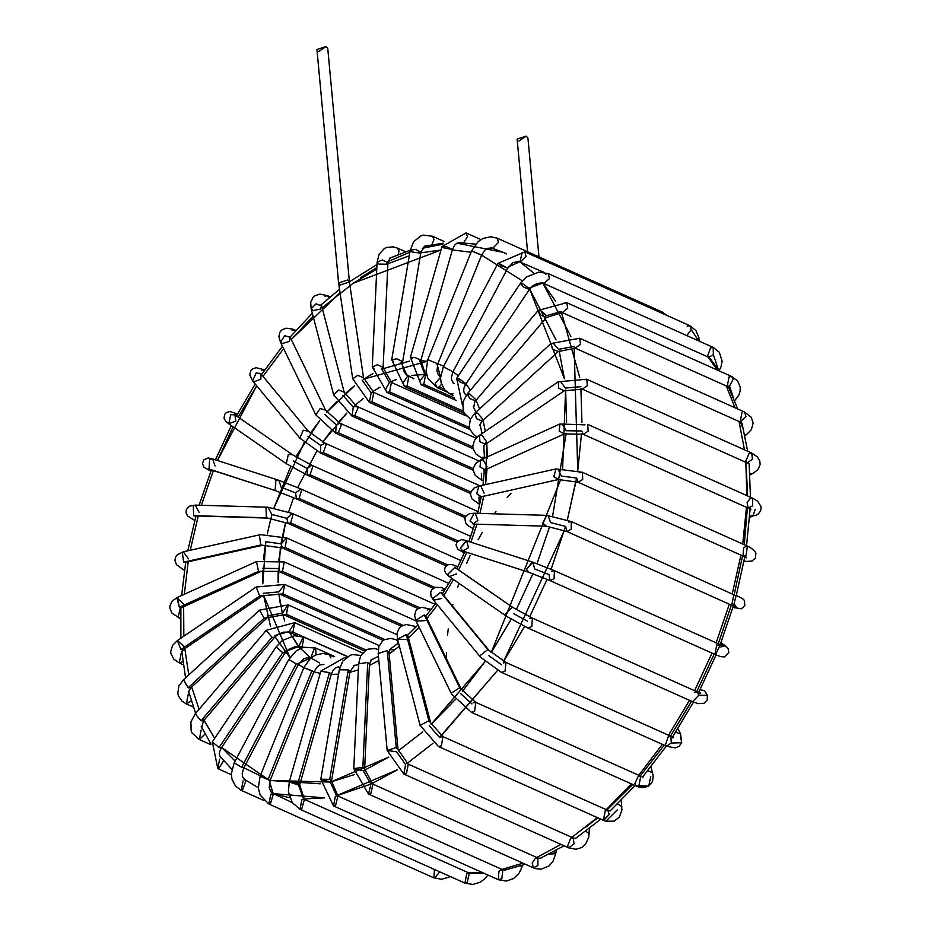 <?xml version="1.0" encoding="UTF-8"?>
<svg xmlns="http://www.w3.org/2000/svg" width="931" height="931" viewBox="0 0 931 931"><rect width="100%" height="100%" fill="white"/><g stroke="black" fill="none" stroke-linecap="round" stroke-linejoin="round"><path stroke-width="1.4" d="M318.716 51.508L326.001 46.55L318.716 51.508M327.77 48.528L326.001 46.55L316.947 49.529L338.605 282.977L347.659 279.998L349.428 281.977L340.362 284.956L338.605 282.977L347.659 279.998L349.428 281.977L327.77 48.528M354.478 380.767L352.709 378.789L357.865 375.274L363.532 377.788L357.865 375.274L352.709 378.789L338.605 282.977M362.124 380.081L371.143 392.894L362.124 380.081M352.709 378.789L369.339 402.343L371.969 401.878L373.773 392.428L371.969 401.878L369.339 402.343L371.143 392.894L373.773 392.428L476.09 438.21M371.969 401.878L472.773 446.973L371.969 401.878M405.613 251.742L397.584 248.158L399.038 251.033L398.247 254.524L399.038 251.033L397.584 248.158L393.185 246.855L386.598 247.483L384.305 248.565L379.103 254.244L377.09 262.17L382.28 259.97L387.948 262.67L386.528 264.206L378.859 264.078L377.09 262.17L372.272 366.954L377.462 364.766L383.118 367.454L377.462 364.766L372.272 366.954L386.97 392.358L389.6 391.893L391.404 382.443L389.6 391.893L386.97 392.358L385.515 389.484L389.414 382.548L381.698 369.002L389.414 382.548M391.555 257.352L390.112 257.771L391.555 257.352M391.078 257.573L390.112 257.771L387.948 262.67L382.28 259.97L377.09 262.17M374.029 368.874L372.272 366.954M389.6 391.893L469.387 427.585L389.6 391.893M444.11 241.455L432.554 236.288L433.997 239.581L431.856 244.748L433.997 239.581L432.554 236.288L423.535 235.112L421.08 235.787L413.632 241.664L410.21 250.299L415.249 249.38L420.917 252.103L419.567 252.999L411.991 251.998L410.21 250.299L391.707 359.727L396.757 358.807L402.425 361.542L396.757 358.807L391.707 359.727L404.415 386.435L407.045 385.969L408.849 376.52L407.045 385.969L404.415 386.435L402.972 383.141L407.487 376.415L401.075 362.427L407.487 376.415M426.98 245.691L425.327 245.831L426.98 245.691M426.607 245.772L425.327 245.831L420.917 252.103L415.249 249.38L410.21 250.299M393.499 361.426L391.707 359.727M407.045 385.969L463.266 411.13L407.045 385.969M461.648 242.84L459.739 242.397L461.485 242.677L456.83 243.2L454.537 245.307L452.466 249.52L446.799 246.831L442.016 246.54L446.799 246.831L452.466 249.52L443.878 247.925L442.016 246.54L466.082 232.925L467.49 236.649L463.533 242.782L467.49 236.649L466.082 232.925L480.92 239.57M412.27 358.679L410.42 357.283L415.191 357.574L420.859 360.262L419.637 360.565L424.827 374.681L419.637 360.565M452.466 249.52L420.859 360.262L415.191 357.574L410.42 357.283L421.138 384.759L423.78 384.294L425.583 374.844L423.78 384.294L421.138 384.759L419.73 381.035L424.827 374.681M423.78 384.294L454.677 398.119L423.78 384.294M666.864 315.423L663.081 312.921L663.431 313.887L663.081 312.921L666.864 315.423M659.776 312.246L662.092 311.978L667.143 315.539M662.092 311.978L497.154 238.173L498.504 242.339L492.906 248.158L498.504 242.339L497.154 238.173L490.905 236.765L483.154 238.383L478.231 241.536L471.563 250.951L480.605 254.768L471.563 250.951L427.806 359.645L436.848 363.474L427.806 359.645L426.037 371.283L427.888 378.44L436.639 387.377L439.281 386.912L441.55 384.235L439.281 386.912L436.639 387.377L435.289 383.211L440.538 377.311M492.604 248.03L487.565 248.309L485.109 249.95L481.641 255.013L471.563 250.951M429.785 360.693L427.806 359.645M481.641 255.013L437.884 363.707L436.848 363.474L440.538 377.218L436.848 363.474M439.281 386.912L444.04 389.042L439.281 386.912M698.634 340.874L691.163 329.539L686.915 335.625L691.163 329.539L698.634 340.874M687.125 326.129L689.766 325.664L691.163 329.539L689.766 325.664L524.828 251.859L526.085 256.467L520.382 261.774L526.085 256.467L524.828 251.859L497.945 263.38L501.809 265.963L506.755 267.709L520.08 261.599L522.186 252.336M520.08 261.599L506.755 267.709L507.558 268.454L452.978 371.795L451.407 377.358L451.64 380.092L453.909 383.723M500.087 264.078L506.755 267.709L501.809 265.963L497.945 263.38L500.087 264.078M497.945 263.38L443.377 366.721L452.978 371.795M443.377 366.721L440.526 377.695L441.166 382.978L444.715 389.903L450.453 394.209L453.118 393.72L450.453 394.209L453.618 395.628M718.255 369.316L713.355 354.676L708.759 357.306L707.607 356.026L710.562 347.857L713.193 347.391L713.355 354.676L718.255 369.316M711.063 359.61L708.759 357.306L713.355 354.676L713.193 347.391L548.254 273.586L549.406 278.637L543.82 283.501L549.406 278.637L548.254 273.586L538.898 272.131L526.678 276.891L520.382 283.42L523.606 287.051L529.402 289.471L523.606 287.051L520.382 283.42L522.71 283.792L528.901 288.238L543.087 282.931L528.901 288.238L529.402 289.471L465.663 384.328L459.867 381.896L465.663 384.328L463.882 388.297L463.696 391.183L464.778 393.79L466.582 395.128M545.624 274.051L548.254 273.586M520.382 283.42L456.656 378.265L459.867 381.896L456.656 378.265L458.971 378.649L465.163 383.083L465.663 384.328M456.656 378.265L462.416 405.171M733.209 397.223L729.532 386.132L727.239 386.388L729.031 376.95L731.673 376.473L733.116 379.173L729.532 386.132L733.209 397.223M729.473 388.937L727.239 386.388L729.532 386.132L733.116 379.173L731.673 376.473L566.735 302.68L567.735 308.173L562.289 312.595L567.735 308.173L566.735 302.68L564.093 303.145M561.23 311.501L546.357 315.725L561.23 311.501M566.735 302.68L538.223 310.419L540.678 315.05L546.497 317.448L540.678 315.05L538.223 310.419L540.713 310.558L546.357 315.725M538.223 310.419L467.257 393.894L469.724 398.526L475.532 400.924L469.724 398.526L467.257 393.894L469.759 394.034L475.404 399.201L473.6 407.697L474.298 408.651M744.94 435.673L746.418 434.661L744.8 434.975L746.418 434.661L751.364 429.622L753.167 423.023L751.189 417.239L744.637 412.049L745.952 416.425L740.145 421.952L741.995 412.526M743.532 429.307L740.238 421.987L743.532 429.307M740.145 421.952L745.952 416.425L744.637 412.049L579.699 338.256L580.537 344.202L575.253 348.171L580.537 344.202L579.699 338.256L550.943 343.551L552.514 349.113L558.274 351.557L552.514 349.113L550.943 343.551L553.561 343.562L558.612 349.346L573.962 346.425L558.612 349.346M577.057 338.721L579.699 338.256M550.943 343.551L474.915 413.108L476.486 418.671L482.246 421.126L476.486 418.671L474.915 413.108L477.533 413.131L482.584 418.903L480.024 425.362L480.443 426.13M749.967 474.798L752.609 473.588L750.13 473.495L752.609 473.588L757.834 469.806L760.15 464.639L759.824 461.043L757.299 456.83L751.689 453.036L752.457 459.158L747.256 462.951L745.894 460.926L749.059 453.502L751.689 453.036L586.751 379.231L587.403 385.62L582.317 389.146L587.403 385.62L586.751 379.231L558.216 381.791L558.74 388.192L564.326 390.776L558.74 388.192L558.216 381.791L560.858 381.791L565.28 388.076L580.886 386.668L565.28 388.076M749.304 465.709L749.455 464.348L749.304 465.709M749.408 464.15L747.256 462.951L752.457 459.158L751.689 453.036M584.121 379.708L586.751 379.231M558.216 381.791L479.43 435.324L479.954 441.725L485.54 444.308L479.954 441.725L479.43 435.324L482.072 435.324L486.482 441.608L483.864 446.589M479.43 435.324L474.624 440.142L472.762 446.089L472.971 448.428L475.869 453.944L481.35 457.761L484.457 456.923L481.35 457.761L483.41 458.68M749.676 516.426L750.712 516.181L749.734 515.576L750.712 516.181L749.676 516.426M755.204 509.408L752.76 516.414L750.712 516.181L755.635 515.506L758.358 513.889L760.65 510.851L761.139 506.848L757.811 501.332L752.62 498.178L752.504 505.917L748.187 508.093L747.128 502.74L749.99 498.644L752.62 498.178L587.682 424.373L588.136 431.181L583.248 434.288L581.805 430.995L566.164 430.727L581.805 430.995M750.374 507.895L750.852 509.699L748.187 508.093L752.504 505.917L752.62 498.178M585.052 424.85L559.915 423.989L559.17 431.1L564.395 433.893L559.17 431.1L559.915 423.989L562.382 424.094L566.164 430.727M748.187 508.093L583.248 434.288L588.136 431.181L587.682 424.373M559.915 423.989L480.757 459.879L480.012 466.99L485.249 469.771L480.012 466.99L480.757 459.879L483.224 459.972L487.006 466.617L485.249 469.771L483.829 470.655L484.097 469.759M480.757 459.879L475.764 463.382L473.379 468.095L473.285 470.504L475.31 475.473L481.816 480.28L483.55 480.28L481.816 480.28L481.374 473.472M743.974 561.405L745.498 561.428L744.148 560.439L745.498 561.428L743.974 561.405M743.916 561.672L752.039 561.009L755.413 558.181L755.891 553.119L754.576 550.803L749.99 547.37L747.407 546.113L746.15 555.132L742.973 556.028L743.706 547.521L747.407 546.113L582.469 472.308L582.678 479.523L578.035 482.223L576.685 478.057L561.23 476.02L576.685 478.057M745.394 555.691L746.336 557.89L742.973 556.028L746.15 555.132L747.407 546.113M579.838 472.773L582.469 472.308L556.051 468.933L553.794 476.556L558.402 479.535L553.794 476.556L556.051 468.933L558.088 469.166L561.23 476.02M742.973 556.028L578.035 482.223L582.678 479.523L582.469 472.308M556.051 468.933L478.93 486.075L476.672 493.698L481.292 496.677L476.672 493.698L478.93 486.075L480.966 486.308L484.12 493.174M478.93 486.075L473.902 488.158L471.063 491.673L470.551 494.78L472.098 498.993L479.209 504.195L479 496.979M732.941 607.326L734.652 607.862L733.151 606.628L734.652 607.862L732.941 607.326M732.93 607.349L741.251 608.816L744.812 605.883L744.486 600.518L742.496 598.552L736.2 595.375L733.698 605.208L731.766 605.29L733.558 595.84M734.955 595.246L571.262 521.569L571.227 529.18L566.828 531.485L565.676 526.434L550.64 522.582L565.676 526.434M734.629 604.661L736.479 607.594L731.766 605.29L733.698 605.208L736.2 595.375M568.62 522.047L571.262 521.569L546.788 515.355L542.773 523.141L546.474 526.213L542.773 523.141L546.788 515.355L548.091 515.658L550.64 522.582M731.766 605.29L566.828 531.485L571.227 529.18L571.262 521.569M546.788 515.355L474.065 513.237L470.039 521.023L473.739 524.095L470.039 521.023L474.065 513.237L475.369 513.54L477.906 520.452L472.983 523.99M720.257 644.485L724.295 644.939L720.257 644.485M724.295 644.939L725.877 646.079L720.117 645.102L715.613 654.563L714.903 654.388L716.707 644.939L725.877 646.079L724.295 644.939M720.757 646.905L723.876 646.265L554.399 570.668L554.096 578.651L549.965 580.583L549.115 574.648L534.708 568.981L549.115 574.648M720.966 642.658L728.1 648.418L728.857 652.747L724.551 656.937L720.606 656.623L714.903 654.388L715.613 654.563L720.117 645.102M551.769 571.145L554.399 570.668L532.369 562.01L526.434 569.481L529.029 572.356L526.434 569.481L532.73 562.149L466.233 540.69L460.298 548.161L462.893 551.036L460.298 548.161L466.582 540.83L463.743 539.968L461.555 539.666L457.296 541.598L455.992 544.821L457.889 549.36L464.325 552.874M714.903 654.388L549.965 580.583L554.096 578.651L554.399 570.668M532.73 562.149L534.708 568.981M466.582 540.83L468.561 547.661L462.893 551.036L461.881 550.512M529.762 618.58L532.392 618.114L531.822 626.447L527.958 628.029L692.897 701.834L698.041 703.638L704.057 703.266L707.188 700.019L707.362 695.306L704.651 690.732L700.054 689.731L704.651 690.732L707.362 695.306L698.785 695.271L692.583 701.648L698.785 695.271L707.362 695.306L705.337 692.07M694.701 692.385L697.342 691.919L698.785 695.271L697.342 691.919L532.392 618.114L512.434 607.233L505.289 614.134L506.813 616.485L505.289 614.134L512.434 607.233L513.004 607.547L454.898 567.363L447.753 574.264L449.277 576.615L447.753 574.264L454.898 567.363L512.434 607.233L454.584 567.235M456.376 573.938L449.277 576.615L506.813 616.485L527.958 628.029L531.822 626.447L532.392 618.114M527.516 621.221L513.912 613.808L527.516 621.221M675.65 732.197L680.573 733.919L675.65 732.197M677.943 728.612L680.573 733.919L681.713 742.717L671.309 743.066L666.433 746.173L665.362 745.079L668.225 736.735L670.867 736.258L671.309 743.066L681.713 742.717L680.573 736.712M681.713 742.717L679.025 746.383L675.138 747.907L666.433 746.173L671.309 743.066L670.867 736.258L505.929 662.453L505.056 671.111L501.495 672.38L505.056 671.111L505.929 662.453L487.844 649.524L479.977 655.761L480.71 657.379L479.977 655.761L487.844 649.524L489.089 650.466L441.899 593.256L440.666 592.314L432.799 598.552L433.52 600.169L432.799 598.552L440.666 592.314L487.844 649.524L441.364 592.733M503.287 662.93L505.929 662.453M501.518 664.769L488.903 655.715L501.518 664.769M441.713 598.505L433.52 600.169L431.006 595.968L430.727 592.128L431.693 589.882L435.231 587.333L440.898 587.484L445.39 589.114L441.899 590.405M647.848 770.635L652.643 772.905L647.848 770.635M650.757 776.617L648.698 786.218L636.292 786.078L634.861 783.623L638.096 776.629L640.726 776.163L638.969 785.578L648.698 786.218L650.757 776.617M650.99 766.713L653.213 776.14L652.515 781.575L648.698 786.218L642.925 787.707L639.318 787.172L636.292 786.078L638.969 785.578L640.726 776.163L475.788 702.358L474.612 711.307L471.354 712.273L474.612 711.307L475.788 702.358L459.705 687.753L451.267 693.083L451.535 694.002L451.267 693.083L459.705 687.753L461.299 689.243L425.898 616.438L424.303 614.949L415.866 620.279L416.134 621.186L415.866 620.279L424.303 614.949L459.705 687.753L424.303 614.949L425.42 615.74M473.157 702.824L475.788 702.358M471.936 703.941L460.426 693.409L471.936 703.941M425.025 620.605L416.134 621.186L414.621 615.798L415.68 611.155L417.437 609.095L421.836 607.291L431.239 609.421M427.166 610.014L430.425 609.049M617.532 803.93L621.85 806.467L617.532 803.93M617.265 809.958L605.848 821.212L603.404 820.316L605.208 810.866L607.838 810.401L609.2 814.509L603.672 820.409L605.848 821.212L617.265 809.958M621.245 800.264L621.885 810.005L619.383 817.15L614.018 821.165L605.848 821.212L603.404 820.316L609.2 814.509L607.838 810.401L442.9 736.596L441.41 745.812L438.466 746.511L441.41 745.812L442.9 736.596L428.854 720.757L420.079 725.354L428.854 720.757L430.599 722.607L408.057 636.408L406.323 634.558L397.537 639.155L406.323 634.558L428.854 720.757L406.323 634.558L408.057 636.408L407.487 635.047M440.27 737.061L442.9 736.596M439.641 737.561L429.342 725.773L439.641 737.561M406.8 639.574L397.537 639.155L397.106 632.952L399.364 627.855L401.121 626.26L406.347 624.515L414.016 626.132L415.296 627.785L414.016 626.132L416.029 627.04M585.727 831.174L589.207 833.629L585.727 831.174M567.503 846.256L570.563 838.412L573.205 837.947L574.078 843.8L568.76 847.862L567.503 846.256M589.416 828.381L588.729 837.353L585.448 844.394L581.712 847.582L575.975 849.27L568.76 847.862L574.078 843.8L573.205 837.947L408.255 764.142L406.463 773.591L403.821 774.057L405.625 764.607L396.606 751.794L405.625 764.607M568.76 847.862L403.821 774.057L406.463 773.591L408.255 764.142L398.014 749.502L396.257 747.523L387.191 750.502L396.257 747.523L398.014 749.502L389.018 652.538L387.261 650.56L378.195 653.527L387.261 650.56L396.257 747.523L387.261 650.56L389.018 652.538L390.077 649.221M396.606 751.794L387.191 750.502L378.195 653.539L378.894 646.521L382.513 641.04L384.456 639.713L390.717 638.375L396.734 639.876L398.177 643.263L396.734 639.876L397.863 640.388M556.307 850.259L555.749 853.622L553.573 851.749L555.749 853.622L548.801 854.227M532.206 863.049L535.22 858.417L537.862 857.951L537.897 865.458L533.428 867.867L532.206 863.049M555.749 853.622L552.921 861.466L548.918 866.051L541.027 869.217L535.209 868.542L533.428 867.867L537.897 865.458L537.862 857.951L372.924 784.146L370.794 793.794L368.478 794.062L370.922 784.251L363.218 770.705L370.922 784.251M533.428 867.867L368.478 794.062L370.794 793.794L372.924 784.146L364.638 769.157L362.881 767.249L353.792 768.82L363.218 770.705M368.478 794.062L353.78 768.657L362.881 767.249L364.638 769.157L369.456 664.373L367.698 662.453L358.61 663.873L367.698 662.453L362.881 767.249L367.698 662.453L369.456 664.373L371.632 659.474L372.575 659.276M522.722 865.202L520.045 866.074M498.853 871.637L500.261 870.287L502.891 869.822L501.821 878.666L498.457 879.737L498.853 871.637M522.535 865.865L518.986 873.348L513.435 878.62L506.231 881.063L498.457 879.737L501.821 878.666L502.891 869.822L337.953 796.017L335.509 805.827L333.519 805.932L335.323 796.482L336.591 795.9L330.179 781.912L336.591 795.9M498.457 879.737L333.519 805.932L335.509 805.827L337.953 796.017L331.529 781.028L329.737 779.328L320.811 779.422L330.179 781.912M333.519 805.932L320.811 779.224L329.737 779.328L331.529 781.028L350.021 671.6L348.241 669.901L339.303 669.785L348.241 669.901L329.737 779.328L348.241 669.901L350.021 671.6L348.671 672.485M355.665 665.258L354.432 665.316L355.991 665.176L354.432 665.316L350.021 671.6M467.758 873.138L469.364 873.173L467.059 882.925L464.93 883.088L466.734 873.65M487.925 875.024L484.481 879.062L480.117 882.239L472.739 884.45L464.93 883.088L467.059 882.925L469.364 873.173L304.425 799.38L301.667 809.307L299.991 809.295L301.795 799.845L303.669 799.205L298.49 785.089L303.669 799.205M464.93 883.088L299.991 809.295L301.667 809.307L304.425 799.38L299.712 784.786L297.85 783.402L289.273 781.959L297.85 783.402L299.712 784.786L298.49 785.089L289.273 781.959M320.881 671.216L329.458 672.648L331.32 674.044L329.458 672.648L297.85 783.402L329.458 672.648L320.869 671.065L344.924 657.461L345.773 657.833M299.712 784.786L331.32 674.044L333.379 669.831L335.684 667.736L338.581 666.922L340.49 667.376M450.557 876.665L441.585 879.271L433.858 877.852L434.754 878.014L439.688 871.8L434.754 878.014L433.858 877.852L434.486 869.473M270.723 794.597L273.353 794.131L270.281 804.151L268.919 804.047L270.723 794.597M268.919 804.047L270.281 804.151L273.353 794.131L269.129 780.131L268.186 779.328L260.086 776.314L258.318 787.952L260.168 795.109L268.919 804.047L433.858 877.852M292.229 802.569L271.48 792.781L269.21 787.626L270.165 780.376L260.133 776.384L268.186 779.328L269.129 780.131L273.167 794.062M303.89 667.69L312.886 671.437L311.943 670.634L268.186 779.328L311.943 670.634L303.89 667.69L298.444 664.431L303.832 667.643L310.5 658.205L315.423 655.052L323.173 653.434L329.423 654.842L330.877 657.973L329.423 654.842L333.752 656.774M263.776 800.439L241.245 790.361L242.304 790.512L245.993 780.609L242.304 790.512L241.245 790.361L243.049 780.911M246.378 780.748L245.493 780.364M245.993 780.609L244.841 779.957L245.993 780.609M242.979 767.202L241.641 767.249L243.782 767.947L298.351 664.606L303.611 658.95L307.8 657.461L310.954 657.833L297.559 663.861L298.351 664.606M241.641 767.249L234.17 762.873L241.641 767.249L296.221 663.908L288.843 659.497L296.221 663.908L241.641 767.249M297.559 663.861L310.873 657.752L314.562 647.848M316.098 654.761L315.621 648.011L316.098 654.761M231.33 774.685L217.819 768.634L218.576 768.808L223.626 760.743L218.576 768.808L217.819 768.634L219.623 759.184M221.741 758.567L220.461 757.38L221.741 758.567M222.253 758.718L220.461 757.38L219.379 754.785L219.576 751.829L221.345 747.907L219.018 747.535L212.326 741.856L219.018 747.535L221.345 747.907L285.084 653.062L282.756 652.678L276.065 646.998L282.477 640.388L294.557 635.722L303.937 637.176L302.133 646.614L303.937 637.176L347.426 656.634M219.018 747.535L282.756 652.678L219.018 747.535M284.572 651.828L298.758 646.521L284.572 651.828L285.084 653.062L288.447 649.477L295.627 646.533L301.423 647.953M276.193 646.894L282.756 652.678L285.084 653.062M298.758 646.521L302.133 646.614L298.758 646.521L303.18 637.002L303.937 637.176M302.133 646.614L303.541 647.254L302.133 646.614M210.709 744.637L199.339 739.54L205.088 734.035L199.339 739.54L201.143 730.102M202.481 729.031L201.585 727.681L202.481 729.031M203.377 719.186L203.517 720.908L201.015 720.757L195.231 713.879L201.015 720.757L203.517 720.908L274.47 637.432L271.98 637.293L266.196 630.403L271.98 637.293L201.015 720.757L271.98 637.293L274.47 637.432L278.416 634.162L283.594 632.149L292.916 632.102L294.708 622.653L292.916 632.102L290.274 632.568L297.129 635.64M266.347 630.264L294.708 622.653L362.578 653.027M274.342 635.71L289.204 631.486L274.342 635.71M289.204 631.486L294.708 622.653M292.916 632.102L347.554 656.553L292.916 632.102M193.345 707.083L186.375 703.964L191.297 700.787L186.375 703.964L188.178 694.514M189.156 693.351L188.574 692.024L189.156 693.351M189.005 692.792L188.574 692.024L190.797 687.776L188.167 687.765L183.454 679.77L188.167 687.765L190.797 687.776L266.825 618.219L264.195 618.196L259.493 610.201L264.195 618.196L188.167 687.765L264.195 618.196L286.445 614.355L288.051 604.836L282.5 613.087L267.162 615.996L282.5 613.087M259.586 610.119L288.249 604.906L286.445 614.355L283.804 614.821L364.708 651.025M286.445 614.355L366.209 650.047L286.445 614.355M182.941 661.662L179.322 662.988L182.941 661.662M183.372 664.792L179.252 662.953L181.126 653.539M181.929 652.712L181.592 651.549L181.929 652.712M179.322 662.988L173.841 659.183L170.943 653.667L170.734 651.328L172.596 645.369L177.402 640.551L180.87 649.535L183.512 649.535L180.87 649.535L177.402 640.551L184.454 646.836M180.87 649.535L259.668 595.991L256.188 587.019L259.668 595.991L180.87 649.535M181.836 651.816L183.512 649.535L262.298 596.003L259.668 595.991L282.919 593.908L284.723 584.459L282.919 593.908L280.289 594.374L383.269 640.458M263.252 593.303L278.858 591.895L263.252 593.303M278.858 591.895L284.723 584.459L396.967 634.686M282.919 593.908L384.852 639.516L282.919 593.908M178.077 617.672L180.567 617.637L178.077 617.672L180.183 608.397M180.556 618.812L171.886 613.04L169.861 608.094L169.954 605.697L172.328 600.949L177.332 597.434L179.346 607.233L181.813 607.338L179.346 607.233L176.902 597.69L183.582 604.172M179.346 607.233L258.504 571.355L256.49 561.556L258.504 571.355L179.346 607.233M180.672 607.326L180.405 608.211L260.971 571.448L258.504 571.355L282.454 571.39L284.258 561.94L282.454 571.39L279.824 571.855L278.381 568.562L262.728 568.294L278.381 568.562M282.454 571.39L402.914 625.283L282.454 571.39M184.466 570.296L183.07 569.551M183.605 569.912L176.448 564.652L174.947 560.45L175.482 557.343L177.193 554.806L183.326 551.792L182.278 552.246L183.651 562.161L185.688 562.394L183.651 562.161L182.278 552.246L183.326 551.792L188.504 558.879M183.651 562.161L260.761 545.019L259.388 535.104L260.436 534.65L259.388 535.104L260.761 545.019L183.651 562.161M184.897 562.464L262.798 545.252L260.761 545.019L282.419 547.94L285.061 547.475L286.864 538.025L285.061 547.475L282.419 547.94L281.069 543.774L265.626 541.737L281.069 543.774L286.864 538.025L435.08 604.347M285.061 547.475L419.8 607.757L285.061 547.475M199.106 512.329L195.254 505.114L193.299 505.649L193.636 515.669L194.94 515.972L193.636 515.669L193.299 505.649L195.254 505.114L189.168 506.231L186.212 509.792L186.072 512.934L187.643 516.007L194.079 520.08M195.254 505.114L267.988 507.232L266.033 507.767L266.371 517.787L267.674 518.09L193.636 515.669L266.371 517.787L266.033 507.767L267.988 507.232L271.829 514.447L286.864 518.311L271.829 514.447M194.183 515.855L267.674 518.09L288.016 523.362L290.647 522.896L293.184 514.017L292.45 513.447L293.184 514.017L290.647 522.896L288.016 523.362L286.864 518.311L292.45 513.447L448.847 583.423M290.647 522.896L434.893 587.438L290.647 522.896M210.883 471.191L203.877 467.153L202.446 463.452L203.831 459.809L208.23 457.947L212.699 458.971L209.626 459.32L209.01 469.177L209.626 459.32L212.699 458.971L215.038 465.931M212.699 458.971L278.834 480.291L275.774 480.64L275.506 490.637L209.01 469.177L275.145 490.497L275.774 480.64L278.834 480.291L281.174 487.25L295.581 492.918L281.174 487.25M208.346 468.793L275.506 490.637L296.43 498.865L299.06 498.399L301.772 489.764L300.864 488.95L301.772 489.764L299.06 498.399L296.43 498.865L295.581 492.918L300.864 488.95L460.88 560.555M299.06 498.399L447.695 564.908L299.06 498.399M235.473 414.656L237.417 414.027M235.822 421.103L228.723 423.78L230.772 414.667L234.915 414.842L235.822 421.103M234.03 414.4L230.772 414.667L228.723 423.78L286.259 463.65L288.307 454.526L292.45 454.712L288.307 454.526L286.259 463.65L307.405 475.194L310.035 474.729L312.909 466.373L311.838 465.279L312.909 466.373L310.035 474.729L307.405 475.194L306.962 468.398L293.358 460.973L306.962 468.398L311.838 465.279L470.76 536.384M310.035 474.729L457.982 540.923L310.035 474.729M261.948 370.317L264.579 369.84L256.188 367.71L252.429 368.944L250.811 370.573L249.741 374.925L252.638 380.86L256.095 373.04L261.029 373.948L260.843 379.196L253.884 381.803L252.638 380.86L299.829 438.07L303.273 430.25L308.208 431.158L303.273 430.25L299.829 438.07L320.613 453.071L323.243 452.606L326.246 444.553L325.047 443.156L326.246 444.553L323.243 452.606L320.613 453.071L320.648 445.46L308.021 436.406L320.648 445.46L325.047 443.156L478.127 511.654M260.494 373.436L256.095 373.04L252.638 380.86M301.074 439.013L299.829 438.07M323.243 452.606L465.768 516.379L323.243 452.606M292.09 330.412L294.72 329.946L292.567 329.085L286.178 328.178L281.814 329.923L279.94 332.111L278.916 336.65L280.429 342.084L284.805 335.707L290.204 337.325L289.32 341.491L282.023 343.574L280.429 342.084L315.83 414.889L320.206 408.511L325.594 410.14L320.206 408.511L315.83 414.889L335.649 433.171L338.279 432.694L341.386 424.99L340.083 423.244L341.386 424.99L338.279 432.694L335.649 433.171L336.231 424.839L324.721 414.307L336.231 424.839L340.083 423.244L479.977 485.842M295.627 330.749L294.72 329.946L295.883 330.458M289.716 336.626L290.204 337.325L284.805 335.707L280.429 342.084M317.424 416.378L315.83 414.889M338.279 432.694L470.923 492.045L338.279 432.694M324.977 296.174L327.607 295.709L329.004 297.885L327.607 295.709L319.938 294.091L314.748 295.814L312.979 297.408L310.698 302.517L311.14 308.72L316.051 303.809L321.649 305.973L320.392 309.139L312.874 310.57L311.14 308.72L333.682 394.919L338.593 390.008L344.191 392.172L338.593 390.008L333.682 394.919L352.058 416.087L354.688 415.61L357.876 408.267L356.492 406.172L357.876 408.267L354.688 415.61L352.058 416.087L353.233 407.138L342.934 395.338L353.233 407.138L356.492 406.172L478.813 460.903M321.998 304.076L321.416 304.356L321.998 304.076M321.079 304.623L321.649 305.973L316.051 303.809L311.14 308.72M335.416 396.769L333.682 394.919M354.688 415.61L473.297 468.689L354.688 415.61M518.881 141.07L526.178 136.112L518.881 141.07M538.956 256.875L527.935 138.091L526.178 136.112L517.124 139.091L527.574 251.789M468.526 872.801L482.188 872.452L468.526 872.801M501.995 869.414L522.943 863.177L501.995 869.414M536.756 857.463L561.032 844.405L536.756 857.463M571.855 837.341L597.341 817.604L571.855 837.341M606.209 809.667L631.369 783.879L606.209 809.667M638.771 775.279L662.348 744.358L638.771 775.279M668.539 735.222L689.487 700.298L668.539 735.222M694.584 690.686L712.017 653.097L694.584 690.686M716.067 643.007L729.322 604.207L716.067 643.007M732.313 593.641L740.925 555.109L732.313 593.641M742.729 544.018L746.476 507.325L742.729 544.018M746.895 495.618L745.836 462.323L746.895 495.618M744.474 449.801L739.039 421.452L744.474 449.801M735.036 407.766L726.285 385.969L735.036 407.766M717.487 370.131L707.921 356.934L717.487 370.131M360.46 277.787L376.846 267.534M387.61 261.751L409.884 252.185M422.278 248.286L442.819 244.19M456.877 243.177L503.287 252.371L490.625 247.623M519.498 261.471L533.824 273.19L519.498 261.471M570.878 336.37L542.68 282.768L555.516 301.179M561.393 312.257L579.699 377.288M580.909 388.634L581.945 422.511M581.526 433.637L577.744 470.562L574.124 347.752M576.557 477.999L567.328 519.975L575.963 481.408M565.548 526.376L551.117 569.237M547.067 579.326L529.658 616.846M524.572 626.447L503.648 661.347L564.361 530.472M441.352 735.793L497.526 670.39L439.49 737.503M433.02 743.264L407.01 763.478L433.02 743.264M371.911 783.611L397.397 769.786L336.312 795.772M289.797 797.751L272.399 793.573L324.57 797.867L303.215 798.984M398.224 750.875L422.802 731.801L398.224 750.875M455.236 699.635L431.181 724.295L485.016 661.697L462.486 691.221M511.189 619.266L491.161 652.619L560.846 479.209M562.627 468.293L565.606 390.019L566.607 422.034M559.135 350.836L564.407 378.766L529.681 289.076L556.051 339.955M522.361 280.848L481.606 255.117L522.361 280.848M471.051 252.243L452.35 249.915L471.051 252.243M376.776 269.106L353.291 283.187L441.015 250.043L420.789 252.836M409.279 255.781L387.901 263.729M339.908 292.904L291.252 339.501L313.107 316.249M283.618 348.625L262.984 376.333L283.618 348.625M238.161 417.1L256.7 385.783L217.447 460.508L233.064 426.782M213.374 470.609L201.352 505.289L213.374 470.609M198.233 516.065L190.238 550.256L198.233 516.065M188.19 561.835L184.338 594.257L188.19 561.835M183.64 606.512L183.838 636.187L183.64 606.512M184.792 648.663L188.772 674.905L184.792 648.663M191.646 686.997L199.106 709.317L191.646 686.997M204.04 720.291L214.665 738.376L204.04 720.291M243.875 767.772L269.117 780.155L221.625 747.5L235.112 761.104M320.462 783.821L270.13 780.469L330.156 782.028M354.234 774.639L331.424 781.737L388.751 757.089L364.626 770.205M378.847 660.498L369.409 665.421L378.847 660.498M358.33 669.889L349.905 672.31L358.33 669.889M338.57 674.16L331.203 674.44L338.57 674.16M320.217 673.334L313.875 671.775L320.217 673.334M275.017 636.839L289.925 657.519L263.589 595.235L270.525 626.377M262.798 570.796L262.798 583.853L265.8 541.702M272.015 514.459L267.232 534.01L270.909 518.416M304.251 442.504L273.97 507.895L290.728 466.478M295.779 456.853L319.682 420.707L310.314 433.346M344.784 393.883L354.443 385.841L326.804 412.142L336.568 401.668M372.865 373.61L363.742 379.173L427.224 361.275L420.754 360.669M437.849 363.812L443.68 366.151L437.849 363.812M453.071 371.632L458.296 375.821L453.071 371.632M465.942 383.921L470.434 390.147L465.942 383.921M476.055 400.307L479.593 408.825L476.055 400.307M483.084 420.346L485.33 431.321L483.084 420.346M487.053 468.956L485.575 484.597L486.797 443.447L487.379 458.099M483.771 496.13L479.989 513.412L483.771 496.13M476.998 524.188L470.888 542.191L476.998 524.188M466.838 552.304L458.634 569.947L466.838 552.304M453.525 579.559L443.843 595.607L453.525 579.559M437.454 604.941L426.386 619.243L437.454 604.941M419.183 627.459L407.51 639.132L419.183 627.459M399.387 646.207L389.146 653.958L399.387 646.207M363.299 398.421L354.967 405.369L363.299 398.421M338.232 422.313L346.879 413.038L322.813 442.062L331.192 430.762M316.784 451.163L297.676 487.553L316.784 451.163M293.602 497.631L288.657 511.899L293.602 497.631M278.811 560.136L285.608 522.361L280.941 543.716M280.394 547.137L278.125 582.585L278.125 571.203M280.173 603.055L278.893 593.862L282.314 613.005M282.687 614.413L284.723 621.047L282.687 614.413M300.178 648.488L289.378 632.242L298.362 646.358M298.735 646.812L310.07 657.449M310.803 657.961L319.589 662.919M424.873 374.471L411.851 375.379M396.257 379.545L390.415 381.908L396.257 379.545M379.941 387.215L372.54 391.765L379.941 387.215M389.263 649.768L394.942 649.501M409.64 361.077L381.698 369.142M265.277 544.926L263.485 559.543M585.134 827.612L597.783 817.802M606.931 809.993L632.708 784.472M640.26 775.954L664.199 745.184M670.46 736.084L691.582 701.241M696.714 691.64L714.17 654.062M718.208 643.973L731.324 605.092M734.245 594.502L742.554 555.842M744.241 544.693L747.43 507.756M747.628 495.944L746.243 467.56M322.126 307.789L353.291 283.187M566.199 433.241L552.642 516.007M549.674 526.527L537.012 563.627M532.963 573.717L516.286 609.654M506.557 253.907L503.287 252.371L506.615 253.86M337.15 795.586L370.713 784.158M373.773 392.428L363.532 377.788L349.428 281.977M369.339 402.343L473.041 448.742M387.948 262.67L383.118 367.454L391.404 382.443L466.198 415.913M386.97 392.358L469.969 429.494M420.917 252.103L402.227 364.382L404.077 371.574L406.032 374.402L413.888 378.777M404.415 386.435L464.22 413.201M442.016 246.54L410.42 357.283M420.859 360.262L425.583 374.844L426.782 375.379M421.138 384.759L456.19 400.446M494.524 248.891L492.72 248.088M437.884 363.707L436.93 370.957L438.373 375.03L440.538 377.183M436.639 387.377L446.729 391.893M699.076 341.072L698.855 337.546L695.911 330.552L689.766 325.664M543.867 272.283L518.323 261.285L512.83 262.786L507.558 268.454M719.128 370.631L721.071 366.651L722.119 361.147L719.326 352.244L713.193 347.391M708.759 357.306L543.82 283.501L541.016 282.908L536.617 283.722L532.776 285.887L529.402 289.471M734.64 400.726L738.888 395.023L740.122 391.264L740.203 386.97L737.596 380.965L731.673 376.473M727.239 386.388L562.289 312.595L546.497 317.448L475.532 400.924M467.257 393.894L462.963 401.855L463.149 410.804L464.185 413.131L470.423 419.113M742.17 423.838L740.436 422.08L575.253 348.171L558.274 351.557L482.246 421.126M474.915 413.108L470.306 419.381L469.247 426.77L469.864 429.214L473.623 434.649L477.254 437.046M747.256 462.951L582.317 389.146L564.326 390.776L485.54 444.308M749.63 517.136L752.76 516.414M485.249 469.771L564.395 433.893L583.248 434.288M481.816 480.28L483.48 481.024M578.035 482.223L558.402 479.535L480.163 497.038M566.828 531.485L546.474 526.213L473.739 524.095M474.065 513.237L469.34 513.761L466.443 515.541L464.895 518.404L465.57 522.885L468.933 526.259L473.355 528.657M549.965 580.583L529.029 572.356L462.893 551.036M698.692 693.874L700.81 693.106L697.342 691.919M449.277 576.615L445.786 573.601L444.494 570.075L445.169 567.293L448.125 564.721L451.675 564.477L457.924 566.688M672.17 738.004L673.741 737.131L670.867 736.258M666.433 746.173L501.495 672.38L480.71 657.379L433.52 600.169M642.367 777.676L643.309 776.838L640.726 776.163M636.292 786.078L471.354 712.273L451.535 694.002L416.134 621.186M610.841 810.273L610.026 810.959L607.85 810.401M603.404 820.316L438.466 746.511L420.079 725.354L397.537 639.155M577.208 837.295L575.37 838.424L573.205 837.947M403.821 774.057L387.191 750.502M542.424 857.311L540.492 858.335L537.862 857.951M353.78 768.657L358.61 663.873L360.611 655.948L365.813 650.28L368.094 649.186L374.693 648.558L378.242 649.501M507.372 869.577L502.891 869.822M320.811 779.224L339.303 669.785L342.736 661.161L350.184 655.273L352.64 654.598L360.879 655.447M473.006 873.441L469.375 873.185M299.991 809.295L292.218 802.557L288.412 791.687L289.262 781.807L320.869 671.065M270.165 780.376L313.922 671.682L317.39 666.619L319.845 664.978L323.918 664.408M260.086 776.314L303.843 667.62M245.691 780.434L242.723 777.129L242.2 773.463L243.782 767.947M334.648 656.518L315.621 648.011L303.553 647.243L296.302 650.781L288.75 659.532L234.17 762.873L231.33 773.836L231.97 779.119L235.52 786.043L241.245 790.361M217.819 768.634L212.326 741.856L276.065 646.998M199.339 739.54L192.17 733.116L191.134 730.8L190.936 721.839L195.231 713.879L266.196 630.403M202.306 728.659L201.585 727.681L203.517 720.908M186.375 703.964L182.069 701.206L178.415 695.888L177.798 693.444L178.857 686.031L183.454 679.77L259.493 610.201M288.249 604.906L379.231 645.614M177.402 640.551L256.188 587.019L284.723 584.459M177.332 597.434L256.49 561.556L284.258 561.94L415.982 620.884M279.824 571.855L401.238 626.179M183.326 551.792L260.436 534.65L286.864 538.025M282.419 547.94L418.054 608.63M267.988 507.232L292.45 513.447M288.016 523.362L433.206 588.322M278.834 480.291L300.864 488.95M296.43 498.865L446.24 565.897M237.486 413.911L229.736 411.502L226.314 412.549L224.604 414.481L224.068 418.322L225.884 421.499L228.723 423.78M234.915 414.842L292.45 454.712L311.838 465.279M307.405 475.194L456.912 542.098M261.029 373.948L308.208 431.158L325.047 443.156M320.613 453.071L465.093 517.717M290.204 337.325L325.594 410.14L340.083 423.244M335.649 433.171L470.586 493.546M330.202 296.861L327.607 295.709M321.649 305.973L344.191 392.172L356.492 406.172M352.058 416.087L473.262 470.318M323.022 664.292L323.813 664.571M337.208 667.085L339.908 667.166M353.28 665.793L358.575 664.501M370.852 660.056L378.463 656.332M452.978 382.839L453.991 383.514M464.08 392.626L466.198 395.221M473.274 406.556L475.869 412.224M480.012 424.489L482.072 433.532M483.806 445.937L484.492 458.192M484.295 470.283L483.014 485.167M481.28 496.677L477.719 513.342M474.752 524.13L468.875 541.551M464.837 551.664L456.923 568.69M451.768 578.337L442.376 593.827M435.964 603.125L425.781 616.182M417.972 624.98L407.825 635.035M398.538 642.972L389.67 649.501M446.508 656.855L446.508 652.573M447.532 635L448.253 628.925M452.466 606.069L452.885 604.37M457.656 587.368L458.983 583.33M466.699 563.139L470.132 555.47M478.162 539.619L482.165 532.602M494.373 513.831L495.932 511.678M507.162 497.561L510.933 493.314M709.469 357.679L719.349 370.957M728.67 387.284L737.666 408.942M741.972 423.093L747.64 451.221M749.164 464.069L750.456 497.212M750.095 509.106L746.546 545.729M744.777 556.901L736.293 595.421M733.325 606L720.129 644.822M716.079 654.912L698.646 692.466M693.525 702.114L672.578 736.91M666.293 746.115L642.739 776.803M635.128 785.555L610.084 810.959M600.809 819.152L575.579 838.4M564.081 845.767L540.061 858.394M525.398 864.271L504.462 870.229M483.783 873.162L469.829 873.359M475.66 244.131L458.273 242.584M443.237 243.177L424.14 246.319M410.222 250.183L389.333 258.364M376.985 264.52L349.404 281.825M339.408 289.343L321.416 304.6M312.316 313.235L290.088 337.08M282.465 346.262L261.506 374.541M255.234 384.003L236.416 415.889M231.319 425.572L215.445 459.856M211.36 469.957L199.118 505.219M195.976 515.995L187.759 550.803M185.688 562.394L181.638 595.491M180.87 607.85L180.882 638.189M181.778 651.165L185.56 677.838M188.574 691.139L195.638 713.402M201.259 726.506L211.011 744.055M219.728 756.147L231.854 769.204M243.701 778.898L258.294 787.707"/></g></svg>
